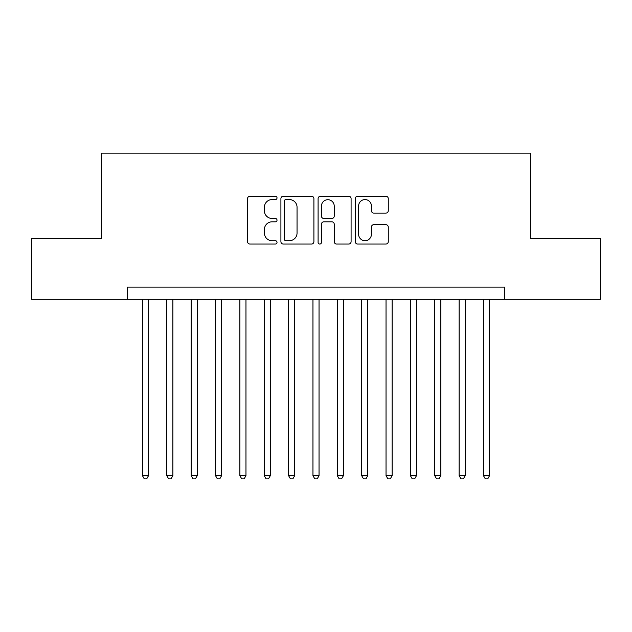 <?xml version="1.0" encoding="UTF-8"?>
<svg xmlns="http://www.w3.org/2000/svg" width="632" height="632" viewBox="0 0 632 632"><rect width="100%" height="100%" fill="white"/><g stroke="black" fill="none" stroke-linecap="round" stroke-linejoin="round"><path stroke-width="0.95" d="M277.029 197.911A1.675 1.675 0 0 0 275.355 196.236L249.948 196.236A2.394 2.394 0 0 0 247.554 198.622L247.554 241.661A2.394 2.394 0 0 0 249.948 244.055L275.355 244.055A1.675 1.675 0 0 0 277.029 242.38A1.675 1.675 0 0 0 275.355 240.705L272.06 240.705A7.655 7.655 0 0 1 264.413 233.058L264.413 229.471A7.655 7.655 0 0 1 272.06 221.816L275.355 221.816A1.675 1.675 0 0 0 277.029 220.141A1.675 1.675 0 0 0 275.355 218.475L272.06 218.475A7.655 7.655 0 0 1 264.413 210.819L264.413 207.233A7.655 7.655 0 0 1 272.06 199.578L275.355 199.578A1.675 1.675 0 0 0 277.029 197.911M385.875 213.095A2.394 2.394 0 0 0 388.269 210.701L388.269 198.622A2.394 2.394 0 0 0 385.875 196.236L357.665 196.236A2.394 2.394 0 0 0 355.271 198.622L355.271 241.661A2.394 2.394 0 0 0 357.665 244.055L385.875 244.055A2.394 2.394 0 0 0 388.269 241.661L388.269 227.078A2.394 2.394 0 0 0 385.875 224.684L373.804 224.684A2.394 2.394 0 0 0 371.411 227.078L371.411 234.314A6.399 6.399 0 0 1 365.02 240.705A6.399 6.399 0 0 1 358.62 234.314L358.62 205.977A6.399 6.399 0 0 1 365.02 199.578A6.399 6.399 0 0 1 371.411 205.977L371.411 210.701A2.394 2.394 0 0 0 373.804 213.095L385.875 213.095M127.214 299.315L31.6 299.315L31.6 238.414L101.634 238.414L101.634 153.157L530.367 153.157L530.367 238.414L600.4 238.414L600.4 299.315L504.786 299.315L504.786 287.133L127.214 287.133L127.214 299.315L504.786 299.315M313.907 198.622A2.394 2.394 0 0 0 311.513 196.236L283.302 196.236A2.394 2.394 0 0 0 280.908 198.622L280.908 241.661A2.394 2.394 0 0 0 283.302 244.055L311.513 244.055A2.394 2.394 0 0 0 313.907 241.661L313.907 198.622M320.487 196.236L348.698 196.236A2.394 2.394 0 0 1 351.092 198.622L351.092 241.661A2.394 2.394 0 0 1 348.698 244.055L336.627 244.055A2.394 2.394 0 0 1 334.233 241.661L334.233 224.21A2.394 2.394 0 0 0 331.84 221.816L323.829 221.816A2.394 2.394 0 0 0 321.443 224.21L321.443 242.38A1.675 1.675 0 0 1 319.768 244.055A1.675 1.675 0 0 1 318.094 242.38L318.094 198.622A2.394 2.394 0 0 1 320.487 196.236M285.933 199.578A1.675 1.675 0 0 0 284.258 201.252L284.258 239.03A1.675 1.675 0 0 0 285.933 240.705L289.401 240.705A7.655 7.655 0 0 0 297.048 233.058L297.048 207.233A7.655 7.655 0 0 0 289.401 199.578L285.933 199.578M334.233 206.095A6.399 6.399 0 0 0 327.834 199.704A6.399 6.399 0 0 0 321.443 206.095L321.443 216.081A2.394 2.394 0 0 0 323.829 218.475L331.84 218.475A2.394 2.394 0 0 0 334.233 216.081L334.233 206.095M142.437 299.315L142.437 475.675L148.528 475.675L148.528 299.315M148.528 475.675L146.703 478.843L144.262 478.843L142.437 475.675M166.793 299.315L166.793 475.675L172.884 475.675L172.884 299.315M172.884 475.675L171.059 478.843L168.625 478.843L166.793 475.675M191.156 299.315L191.156 475.675L197.247 475.675L197.247 299.315M197.247 475.675L195.422 478.843L192.981 478.843L191.156 475.675M215.52 299.315L215.52 475.675L221.603 475.675L221.603 299.315M221.603 475.675L219.778 478.843L217.345 478.843L215.52 475.675M239.876 299.315L239.876 475.675L245.967 475.675L245.967 299.315M245.967 475.675L244.142 478.843L241.701 478.843L239.876 475.675M264.239 299.315L264.239 475.675L270.322 475.675L270.322 299.315M270.322 475.675L268.497 478.843L266.064 478.843L264.239 475.675M288.595 299.315L288.595 475.675L294.686 475.675L294.686 299.315M294.686 475.675L292.861 478.843L290.42 478.843L288.595 475.675M312.959 299.315L312.959 475.675L319.042 475.675L319.042 299.315M319.042 475.675L317.217 478.843L314.783 478.843L312.959 475.675M337.314 299.315L337.314 475.675L343.405 475.675L343.405 299.315M343.405 475.675L341.58 478.843L339.139 478.843L337.314 475.675M361.678 299.315L361.678 475.675L367.761 475.675L367.761 299.315M367.761 475.675L365.936 478.843L363.503 478.843L361.678 475.675M386.034 299.315L386.034 475.675L392.124 475.675L392.124 299.315M392.124 475.675L390.3 478.843L387.858 478.843L386.034 475.675M410.397 299.315L410.397 475.675L416.48 475.675L416.48 299.315M416.48 475.675L414.655 478.843L412.222 478.843L410.397 475.675M434.753 299.315L434.753 475.675L440.844 475.675L440.844 299.315M440.844 475.675L439.019 478.843L436.578 478.843L434.753 475.675M459.116 299.315L459.116 475.675L465.207 475.675L465.207 299.315M465.207 475.675L463.375 478.843L460.941 478.843L459.116 475.675M483.472 299.315L483.472 475.675L489.563 475.675L489.563 299.315M489.563 475.675L487.738 478.843L485.297 478.843L483.472 475.675"/></g></svg>
